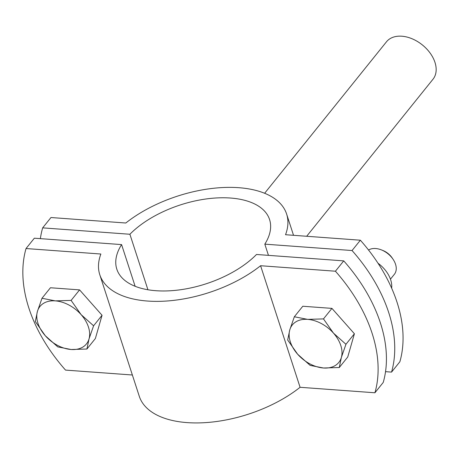 <?xml version="1.0" encoding="UTF-8"?>
<svg xmlns="http://www.w3.org/2000/svg" width="459" height="459" viewBox="0 0 459 459"><rect width="100%" height="100%" fill="white"/><g stroke="black" fill="none" stroke-linecap="round" stroke-linejoin="round"><path stroke-width="0.69" d="M383.236 382.439L374.923 392.778A149.273 100.309 -141.2 0 0 335.426 271.217L343.739 260.878A149.273 100.309 38.8 0 1 383.236 382.439M335.426 271.217L260.586 265.727A98.22 50.737 162 0 1 164.62 301.15A98.22 50.737 162 0 1 99.787 274.723L139.284 396.283A98.22 50.737 -18 0 0 204.117 422.71A98.22 50.737 -18 0 0 300.083 387.287L374.923 392.778M135.13 286.284L121.583 244.595L34.345 238.198L26.031 248.537A149.273 100.309 -141.2 0 0 65.528 370.097L132.364 374.997M300.083 387.287L260.586 265.727M121.583 244.595A80.308 41.482 -18 0 0 116.821 269.186A80.308 41.482 -18 0 0 176.009 290.295A80.308 41.482 -18 0 0 256.501 254.481L343.739 260.878M99.787 274.723A98.22 50.737 162 0 1 100.871 254.022L26.031 248.537M306.669 236.27L432.992 79.235A29.852 20.064 -141.2 0 0 434.966 62.372A29.852 20.064 -141.2 0 0 412.268 38.843A29.852 20.064 -141.2 0 0 386.467 41.809L264.631 193.268M352.053 250.539L360.367 240.206A149.273 100.309 38.8 0 1 399.869 361.767L391.55 372.1A149.273 100.309 -141.2 0 0 352.053 250.539L264.814 244.148L268.458 255.359M264.814 244.148A80.308 41.482 -18 0 0 269.576 219.557A80.308 41.482 -18 0 0 210.388 198.449A80.308 41.482 -18 0 0 129.897 234.256L147.93 289.761M129.897 234.256L42.658 227.865L50.972 217.526L125.812 223.011A98.22 50.737 162 0 1 221.777 187.593A98.22 50.737 162 0 1 286.611 214.02A98.22 50.737 162 0 1 285.532 234.721L360.367 240.206M42.658 227.865A149.273 100.309 -141.2 0 0 40.363 238.64M385.531 371.664L391.55 372.1M89.017 338.949L86.917 349.029L71.111 349.5A29.852 20.064 -141.2 0 0 89.017 338.949A29.852 20.064 -141.2 0 0 81.117 314.633L93.59 325.787L89.017 338.949M57.777 346.895L45.303 335.741A29.852 20.064 -141.2 0 0 71.111 349.5L57.777 346.895M35.309 321.512L37.409 311.431A29.852 20.064 -141.2 0 0 45.303 335.741L35.309 321.512M55.309 300.874L71.116 300.404L81.117 314.633A29.852 20.064 -141.2 0 0 55.309 300.874A29.852 20.064 -141.2 0 0 37.409 311.431L41.981 298.27L55.309 300.874M41.981 298.27L50.444 287.753L79.579 289.887L71.116 300.404M79.579 289.887L102.053 315.264L93.59 325.787M102.053 315.264L95.38 338.512L86.917 349.029M368.537 250.023A17.912 12.037 38.8 0 1 381.36 249.88A17.912 12.037 38.8 0 1 393.099 259.324A17.912 12.037 38.8 0 1 395.526 264.218A17.912 12.037 38.8 0 1 394.344 274.339L390.448 279.175M393.099 259.324L392.198 257.981A14.252 9.576 -141.2 0 0 382.858 250.471L381.36 249.88M341.37 357.446L339.276 367.527L323.469 367.998A29.852 20.064 -141.2 0 0 341.37 357.446A29.852 20.064 -141.2 0 0 333.475 333.131L345.943 344.284L341.37 357.446M310.135 365.393L297.661 354.239A29.852 20.064 -141.2 0 0 323.469 367.998L310.135 365.393M287.667 340.01L289.761 329.929A29.852 20.064 -141.2 0 0 297.661 354.239L287.667 340.01M307.668 319.372L323.475 318.902L333.475 333.131A29.852 20.064 -141.2 0 0 307.668 319.372A29.852 20.064 -141.2 0 0 289.761 329.929L294.334 316.767L307.668 319.372M294.334 316.767L302.797 306.245L331.937 308.385L323.475 318.902M331.937 308.385L354.405 333.762L345.943 344.284M354.405 333.762L347.738 357.01L339.276 367.527M391.647 288.195A26.57 17.855 -141.2 0 0 377.998 263.219M293.531 235.306L286.611 214.02"/></g></svg>
